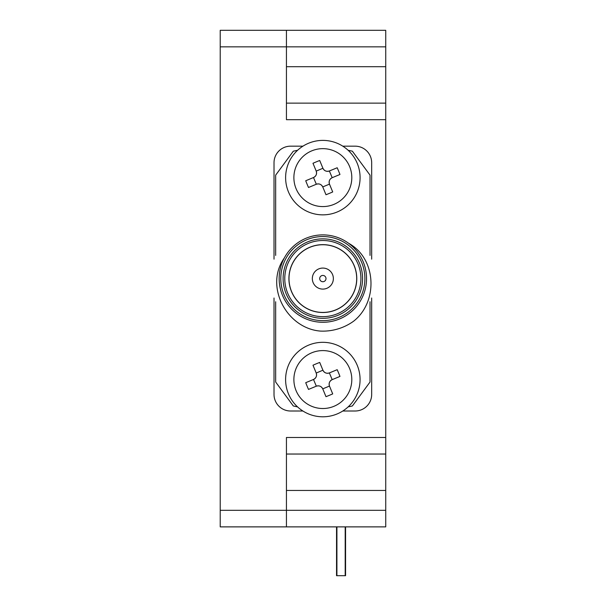 <?xml version="1.0" encoding="UTF-8"?>
<svg xmlns="http://www.w3.org/2000/svg" width="606" height="606" viewBox="0 0 606 606"><rect width="100%" height="100%" fill="white"/><g stroke="black" fill="none" stroke-linecap="round" stroke-linejoin="round"><path stroke-width="0.91" d="M385.742 437.487L286.433 437.487L286.433 510.32L385.742 510.32L385.742 454.038L286.433 454.038L385.742 454.038L385.742 119.685L286.433 119.685L286.433 46.851L220.22 46.851L220.22 526.872L286.433 526.872L286.433 510.32L220.22 510.32M385.742 510.32L385.742 526.872L286.433 526.872M286.433 30.3L385.742 30.3L385.742 46.851L286.433 46.851L286.433 30.3L220.22 30.3L220.22 46.851M286.433 103.134L385.742 103.134L385.742 46.851M385.742 103.134L385.742 119.685M322.846 268.072A10.514 10.514 0 0 0 313.741 283.843A10.514 10.514 0 0 0 331.952 283.843A10.514 10.514 0 0 0 322.846 268.072M322.846 244.733A33.853 33.853 0 0 0 293.531 295.508A33.853 33.853 0 0 0 352.162 295.508A33.853 33.853 0 0 0 322.846 244.733M322.846 244.65A33.936 33.936 0 0 0 293.463 295.554A33.936 33.936 0 0 0 352.23 295.554A33.936 33.936 0 0 0 322.846 244.65M322.846 240.514A38.072 38.072 0 0 0 289.88 297.622A38.072 38.072 0 0 0 355.813 297.622A38.072 38.072 0 0 0 322.846 240.514A38.072 38.072 0 0 0 289.88 297.622A38.072 38.072 0 0 0 355.813 297.622A38.072 38.072 0 0 0 322.846 240.514M322.846 234.886A43.7 43.7 0 0 1 365.963 285.691A43.7 43.7 0 0 1 308.833 319.976A43.7 43.7 0 0 1 322.846 234.886M284.282 258.027C264.231 286.252 286.608 328.308 320.248 331.073A52.555 52.555 0 0 0 353.631 321.18C378.326 301.826 376.712 258.504 348.518 243.226M370.024 301.75L370.024 382.038L352.389 405.967A130.767 130.767 0 0 1 348.155 406.876A37.246 37.246 0 0 1 291.478 399.634A37.246 37.246 0 0 1 308.628 345.132A37.246 37.246 0 0 1 348.155 406.876M348.155 150.296A37.246 37.246 0 0 1 346.253 206.585A37.246 37.246 0 0 1 290.819 196.624A37.246 37.246 0 0 1 348.155 150.296A130.767 130.767 0 0 1 352.389 151.205L370.024 175.134L370.024 255.421M275.669 255.421L275.669 175.134L293.304 151.205A130.767 130.767 0 0 1 297.538 150.296M297.538 406.876A130.767 130.767 0 0 1 293.304 405.967L275.669 382.038L275.669 301.75M342.791 411.004L355.124 411.004A16.551 16.551 0 0 0 371.675 394.453L371.675 298.016M371.675 259.156L371.675 162.719A16.551 16.551 0 0 0 355.124 146.167L342.791 146.167M302.894 146.167L290.569 146.167A16.551 16.551 0 0 0 274.018 162.719L274.018 259.156M274.018 298.016L274.018 394.453A16.551 16.551 0 0 0 290.569 411.004L302.894 411.004M311.787 352.783A28.967 28.967 0 0 1 351.336 374.341A28.967 28.967 0 0 1 330.05 407.611A28.967 28.967 0 0 1 295.364 388.711A28.967 28.967 0 0 1 311.787 352.783M311.787 150.841A28.967 28.967 0 0 1 346.708 161.196A28.967 28.967 0 0 1 337.55 202.571A28.967 28.967 0 0 1 296.917 190.526A28.967 28.967 0 0 1 311.787 150.841M325.983 396.672L322.771 388.9C321.347 386.227 319.18 385.333 316.279 386.204L308.507 389.416A71.326 35.663 -112.4 0 1 305.727 382.689L313.499 379.477C316.173 378.053 317.067 375.894 316.196 372.993L312.984 365.213A71.326 35.663 -22.4 0 1 319.71 362.433L322.922 370.205C324.346 372.879 326.513 373.781 329.414 372.902L337.186 369.69A71.326 35.663 67.6 0 1 339.966 376.424L332.194 379.636C329.52 381.06 328.626 383.219 329.497 386.12L332.709 393.892A71.326 35.663 157.6 0 1 325.983 396.672M325.983 194.738L322.771 186.959C321.347 184.292 319.18 183.391 316.279 184.269L308.507 187.481A71.326 35.663 -112.4 0 1 305.727 180.747L313.499 177.535C316.173 176.111 317.067 173.952 316.196 171.051L312.984 163.279A71.326 35.663 -22.4 0 1 319.71 160.499L322.922 168.271C324.346 170.945 326.513 171.839 329.414 170.96L337.186 167.756A71.326 35.663 67.6 0 1 339.966 174.483L332.194 177.694C329.52 179.118 328.626 181.277 329.497 184.179L332.709 191.951A71.326 35.663 157.6 0 1 325.983 194.738M316.279 386.204L316.332 386.189A4.969 4.969 0 0 1 322.748 388.855L322.771 388.9M316.332 386.189L313.499 379.477M316.196 372.993L316.211 373.038A4.969 4.969 0 0 1 313.552 379.454M316.211 373.038L322.922 370.205M329.414 372.902L329.361 372.925A4.969 4.969 0 0 1 322.945 370.258M329.361 372.925L332.194 379.636M329.497 386.12L329.482 386.067A4.969 4.969 0 0 1 332.141 379.651M329.482 386.067L322.748 388.855M316.279 184.269L316.332 184.247A4.969 4.969 0 0 1 322.748 186.913L322.771 186.959M316.332 184.247L313.499 177.535M316.196 171.051L316.211 171.097A4.969 4.969 0 0 1 313.552 177.52M316.211 171.097L322.922 168.271M329.414 170.96L329.361 170.983A4.969 4.969 0 0 1 322.945 168.316M329.361 170.983L332.194 177.694M329.497 184.179L329.482 184.133A4.969 4.969 0 0 1 332.141 177.717M329.482 184.133L322.748 186.913M336.542 526.872L336.542 575.7L345.564 575.7L345.564 526.872M319.703 278.586A3.144 3.144 0 0 1 324.422 275.859A3.144 3.144 0 0 1 324.422 281.305A3.144 3.144 0 0 1 319.703 278.586A3.144 3.144 0 0 1 324.422 275.859A3.144 3.144 0 0 1 324.422 281.305A3.144 3.144 0 0 1 319.703 278.586M385.742 353.071L385.742 204.101M322.846 238.862A39.723 39.723 0 0 1 357.252 298.447A39.723 39.723 0 0 1 288.441 298.447A39.723 39.723 0 0 1 322.846 238.862M322.846 236.545A42.041 42.041 0 0 0 286.433 299.606A42.041 42.041 0 0 0 359.26 299.606A42.041 42.041 0 0 0 322.846 236.545M286.433 490.459L385.742 490.459M286.433 66.713L385.742 66.713M345.193 575.7L345.193 526.872M336.913 575.7L336.913 526.872"/></g></svg>
